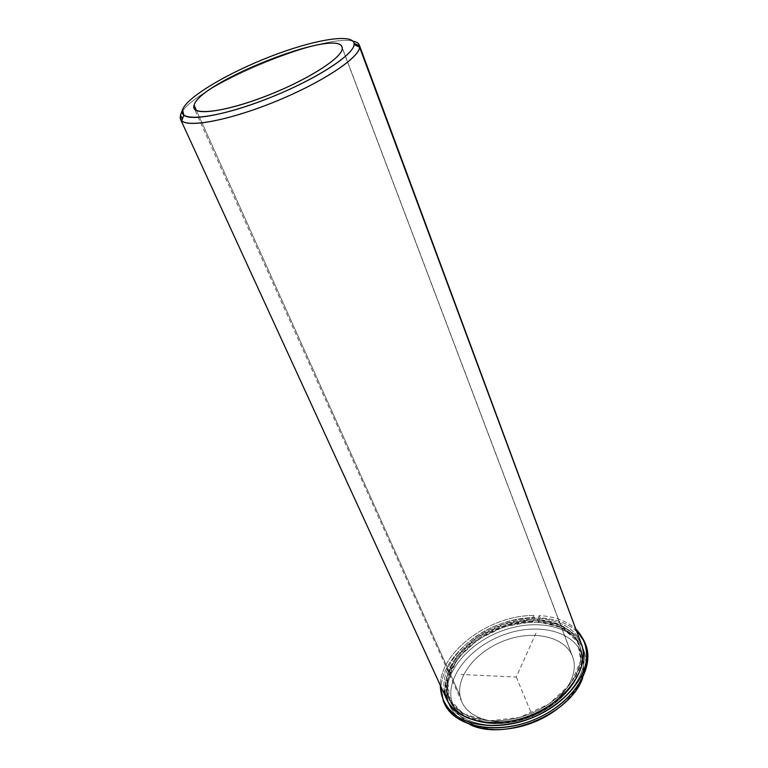 <?xml version="1.0" encoding="UTF-8"?>
<svg xmlns="http://www.w3.org/2000/svg" width="768" height="768" viewBox="0 0 768 768"><rect width="100%" height="100%" fill="white"/><g stroke="black" fill="none" stroke-linecap="round" stroke-linejoin="round"><path stroke-width="0.58" stroke-dasharray="3.84 2.88" d="M446.246 689.904L447.466 692.573C443.846 667.978 469.546 638.957 502.666 627.619C535.709 616.013 571.498 623.923 580.176 647.069L579.139 644.304C570.49 621.197 534.672 613.334 501.581 624.97C468.413 636.326 442.656 665.338 446.246 689.904L448.733 698.323C458.016 719.789 495.178 727.882 529.958 713.894C564.845 700.166 587.05 668.41 579.744 646.09L580.771 648.854C588.096 671.213 565.939 702.979 531.12 716.678C496.387 730.646 459.264 722.506 449.952 701.002L446.246 689.904C442.598 665.002 469.123 635.597 502.858 624.538C536.506 613.171 572.381 622.061 579.744 646.09C587.683 669.907 561.427 704.17 523.392 716.266C485.443 728.707 449.318 714.95 446.246 689.904M573.187 658.416L572.534 656.467C565.085 636.806 534.605 629.952 506.438 639.926C478.195 649.67 456.605 674.592 459.974 695.472L196.464 110.496L459.974 695.472L462 702.25C469.92 720.72 501.36 727.738 530.736 716.054C560.198 704.592 579.226 677.674 573.187 658.416L342.211 47.914L573.187 658.416C579.706 678.883 557.482 707.77 525.533 717.917C493.661 728.371 462.931 716.851 459.974 695.472C456.538 674.227 478.973 648.874 507.821 639.456C536.611 629.77 567.139 637.766 573.187 658.416M580.598 641.962C570.47 619.008 533.645 611.885 500.093 624.096C466.464 636.038 440.582 665.539 444.173 690.576C440.534 665.213 467.146 635.338 501.331 623.654C535.43 611.693 572.362 619.795 581.28 643.661M582.893 648.163C591.158 672.739 564.163 708.182 524.918 720.643C485.76 733.469 448.522 719.136 445.392 693.245C441.677 667.517 468.97 637.258 503.654 625.891C538.253 614.198 575.213 623.357 582.893 648.163L582.307 646.426C573.37 622.522 536.467 614.362 502.416 626.304C468.278 637.958 441.725 667.843 445.392 693.245L447.168 697.123C443.462 671.674 469.92 641.779 503.99 630.154C537.984 618.25 574.838 626.477 583.795 650.438L584.381 652.176C586.771 660.048 586.234 668.534 582.768 677.664C586.234 668.534 586.771 660.048 584.381 652.176L582.221 655.459C574.934 631.622 539.626 622.646 506.544 633.802C473.395 644.64 447.418 673.709 451.123 698.371C453.686 718.886 478.454 732.874 509.27 728.698C497.27 730.147 486.509 729.293 476.986 726.115C461.933 720.595 453.312 711.341 451.123 698.371L447.168 697.123L445.392 693.245L447.994 702.058C457.603 724.214 495.926 732.605 531.773 718.166C567.725 703.987 590.496 671.184 582.893 648.163M580.771 648.854C573.398 624.787 537.552 615.84 503.942 627.187C470.256 638.227 443.789 667.642 447.466 692.573C450.566 717.648 486.662 731.462 524.563 719.04C562.541 706.982 588.72 672.71 580.771 648.854M469.757 724.474C460.157 720.134 453.504 713.962 449.779 705.946L447.168 697.123C449.098 709.258 456.634 718.368 469.757 724.474M557.818 708.595C578.63 691.181 586.771 673.469 582.221 655.459C584.842 664.262 583.709 673.757 578.813 683.933C574.33 692.918 567.322 701.136 557.818 708.595M584.381 652.176C576.682 627.322 539.76 618.086 505.229 629.741C470.611 641.069 443.405 671.347 447.168 697.123L451.123 698.371C447.418 673.709 473.395 644.64 506.544 633.802C539.626 622.646 574.934 631.622 582.221 655.459L584.381 652.176M352.963 41.146C321.475 33.178 189.149 89.405 180.73 114.538C189.149 89.405 321.475 33.178 352.963 41.146M182.371 119.136L180.518 115.094M446.765 699.379L444.173 690.576M444.422 703.43C426.518 667.546 482.947 616.714 534.624 617.712L532.819 621.686C485.174 620.813 433.363 667.651 449.75 700.56C459.168 722.381 497.261 730.33 532.301 715.661C567.466 701.251 588.778 668.698 580.003 646.608C573.456 631.603 559.565 623.338 538.339 621.802L540.134 617.818L539.261 615.581C554.563 616.426 566.765 620.938 575.885 629.107C566.765 620.938 554.563 616.426 539.261 615.581L540.134 617.818C563.405 619.382 578.63 628.397 585.802 644.87M576.73 631.392C567.619 623.203 555.418 618.682 540.134 617.818L538.339 621.802L537.466 619.565L538.339 621.802L562.426 627.859L578.026 642.326L581.645 662.938L571.786 685.882L549.85 706.368L520.301 719.808L489.629 723.226L464.448 716.122L449.702 700.454L447.648 679.747L457.92 658.109L478.128 639.331L504.576 626.486L532.819 621.686L531.946 619.45L532.819 621.686L534.624 617.712L533.75 615.485C490.176 615.149 440.659 650.986 440.294 685.277C440.659 650.986 490.176 615.149 533.75 615.485L534.624 617.712C483.581 616.771 427.613 666.355 443.933 702.307M531.946 619.45L533.75 615.485L531.946 619.45L503.664 624.278L477.187 637.133L456.95 655.91L446.65 677.539L448.685 698.218L463.421 713.856L488.621 720.931L519.322 717.485L548.909 704.035L570.883 683.549L580.771 660.624L577.171 640.032L561.562 625.594L537.466 619.565C558.71 621.072 572.602 629.318 579.139 644.304C587.914 666.355 566.544 698.909 531.341 713.328C496.253 728.026 458.131 720.115 448.733 698.323C432.365 665.462 484.262 618.624 531.946 619.45M539.261 615.581L537.466 619.565L539.261 615.581M535.987 633.11L516.307 677.03L460.982 674.458M516.307 677.03L534.451 720.835M572.534 656.467L342.01 47.088M462 702.25L194.122 108.336M583.795 650.438L582.307 646.426M449.779 705.946L447.994 702.058M474.125 726.163L476.986 726.115M580.877 681.946L578.813 683.933"/><path stroke-width="1.15" d="M194.093 105.226C199.2 82.301 336.806 27.946 342.01 47.088L342.211 47.914C343.786 56.218 312.125 77.405 272.294 93.59C232.502 109.872 196.963 116.102 194.122 108.336L194.093 105.226L196.464 110.496L194.093 105.226C189.994 116.16 222.883 112.762 265.334 96.355C307.776 80.083 344.035 56.707 342.211 47.914C341.27 26.467 199.363 81.734 194.093 105.226M444.173 690.576C447.274 716.429 484.531 730.714 523.747 717.859C563.059 705.37 590.122 669.936 581.866 645.389L580.598 641.962M582.768 677.664C570.614 714.278 504.24 741.763 469.757 724.474L474.125 726.163C508.022 739.181 566.112 715.123 580.877 681.946L582.768 677.664M509.27 728.698C527.203 726.221 543.379 719.52 557.818 708.595C543.379 719.52 527.203 726.221 509.27 728.698M180.518 115.094L182.563 109.69C187.027 97.133 227.472 73.162 270.067 56.659C312.662 40.032 352.224 33.024 354.067 43.325C356.688 53.309 314.64 80.621 264.931 99.667C215.232 118.858 177.341 122.515 182.563 109.69L180.518 115.094L180.499 119.222C183.946 128.736 227.203 121.334 275.75 101.395C324.346 81.581 362.131 55.786 359.539 45.888L359.338 45.149C358.579 43.171 356.448 41.837 352.963 41.146C356.88 41.923 359.078 43.507 359.539 45.888L581.866 645.389L359.597 47.194C359.299 57.658 323.261 81.773 277.574 100.656C231.907 119.616 189.379 128.045 181.766 120.854L180.202 118.339L180.518 115.094L182.371 119.136M359.338 45.149L581.866 645.389C589.459 668.381 566.621 701.174 530.621 715.373C494.717 729.84 456.355 721.498 446.765 699.379L180.499 119.222M354.067 43.325L359.539 45.888L354.067 43.325C352.224 33.024 312.662 40.032 270.067 56.659C227.472 73.162 187.027 97.133 182.563 109.69L183.792 115.104C191.165 121.805 231.83 113.578 275.424 95.472C319.056 77.453 353.626 54.518 354.096 44.563L354.067 43.325M584.947 642.566L585.802 644.87C595.229 668.774 572.17 704.093 533.99 719.731C495.936 735.667 454.656 727.008 444.422 703.43L443.395 701.194C453.61 724.742 494.918 733.363 533.03 717.408C571.258 701.741 594.374 666.432 584.947 642.566L575.885 629.107C585.523 639.178 588.643 651.706 585.264 666.72C578.909 686.448 558.922 706.166 533.03 717.408C506.774 727.766 478.694 727.958 460.243 718.502C447.245 710.275 440.592 699.206 440.294 685.277L443.395 701.194M443.933 702.307C454.176 729.341 504.317 736.867 544.762 714.605C585.466 692.765 599.251 651.235 576.73 631.392M359.597 47.194L354.096 44.563M181.766 120.854L183.792 115.104"/></g></svg>
